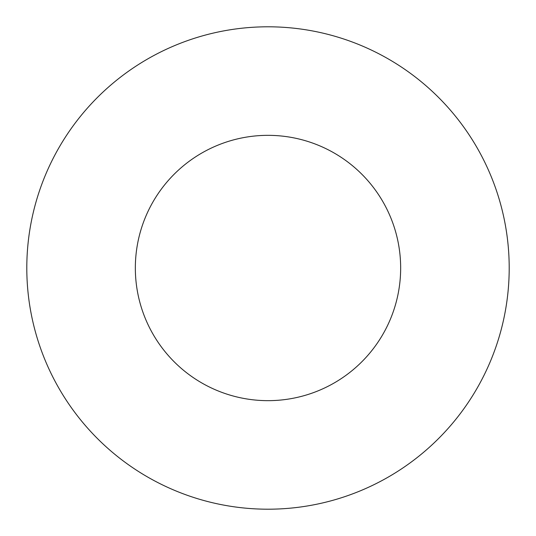 <?xml version="1.0" encoding="UTF-8"?>
<svg xmlns="http://www.w3.org/2000/svg" width="536" height="536" viewBox="0 0 536 536"><rect width="100%" height="100%" fill="white"/><g stroke="black" fill="none" stroke-linecap="round" stroke-linejoin="round"><path stroke-width="0.8" d="M400.66 268A132.66 132.66 0 0 0 268 135.34A132.66 132.66 0 0 0 135.34 268A132.66 132.66 0 0 0 268 400.66A132.66 132.66 0 0 0 400.66 268M509.2 268A241.2 241.2 0 0 0 268 26.8A241.2 241.2 0 0 0 26.8 268A241.2 241.2 0 0 0 268 509.2A241.2 241.2 0 0 0 509.2 268"/></g></svg>
